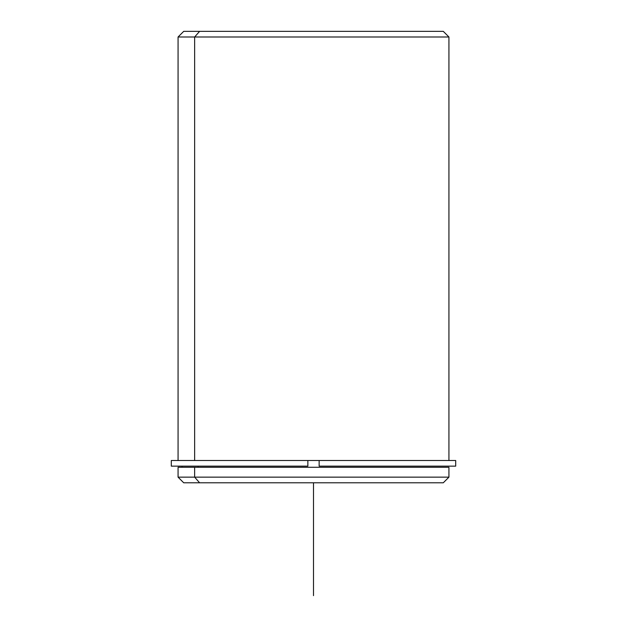 <?xml version="1.0" encoding="UTF-8"?>
<svg xmlns="http://www.w3.org/2000/svg" width="627" height="627" viewBox="0 0 627 627"><rect width="100%" height="100%" fill="white"/><g stroke="black" fill="none" stroke-linecap="round" stroke-linejoin="round"><path stroke-width="0.94" d="M198.116 467.272L198.116 466.143L198.116 467.272M182.018 467.272L182.018 466.143L307.857 466.143L307.857 460.5L319.143 460.5L307.857 460.5L307.857 466.143L171.296 466.143L171.296 460.5L307.857 460.5L178.068 460.5L178.068 36.993L448.932 36.993L194.644 36.993L194.644 460.5L194.644 36.993L178.068 36.993L183.711 31.35L199.598 31.35L194.644 36.993L199.598 31.35L443.289 31.35L448.932 36.993L448.932 460.5L319.143 460.5L455.704 460.5L455.704 466.143L319.143 466.143L319.143 460.5L319.143 466.143L444.982 466.143M444.982 467.272L194.644 467.272L448.932 467.272L448.932 477.147L194.644 477.147L194.644 467.272L194.644 477.147L178.068 477.147L194.644 477.147L199.598 482.79L427.402 482.79M199.598 482.79L194.644 477.147L448.932 477.147L443.289 482.79L183.711 482.79L178.068 477.147L178.068 467.272L194.644 467.272M427.402 31.35L199.598 31.35M194.644 460.5L307.857 460.5M307.857 466.143L198.116 466.143M313.5 482.79L313.5 595.65"/></g></svg>

